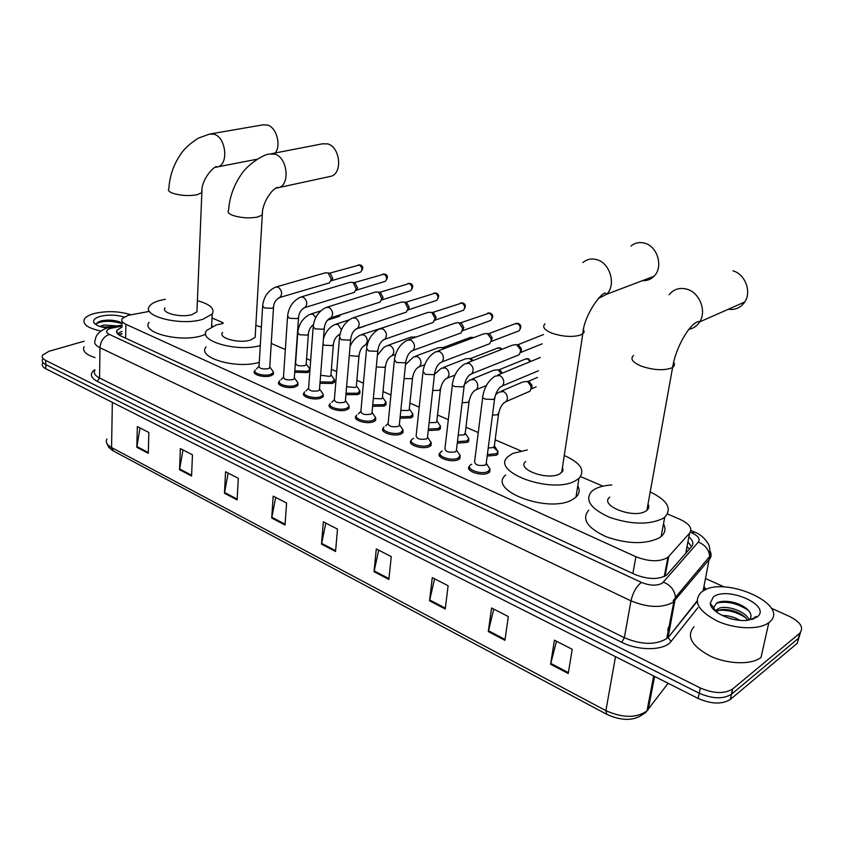 <?xml version="1.0" encoding="UTF-8"?>
<svg xmlns="http://www.w3.org/2000/svg" width="844" height="844" viewBox="0 0 844 844"><rect width="100%" height="100%" fill="white"/><g stroke="black" fill="none" stroke-linecap="round" stroke-linejoin="round"><path stroke-width="1.27" d="M308.355 367.013L310.001 369.334M309.875 371.054L307.532 372.573L294.704 372.236M334.446 379.642L334.519 382.1L332.378 383.44L319.971 383.303M359.892 390.761L359.924 393.315L357.898 394.602L345.924 394.654M386.014 402.177L386.003 404.835L384.094 406.069L372.594 406.291M412.864 413.919L412.8 416.683L411.017 417.843L400.024 418.244M440.441 425.977L440.336 428.857L438.68 429.955L428.246 430.514M468.81 438.384L468.652 441.38L467.133 442.393L457.279 443.111M497.981 451.15L497.77 454.262L496.388 455.19L487.178 456.066M297.9 382.754L298.006 385.254L295.664 386.721C289.017 389.411 275.524 385.423 278.942 381.815L279.258 381.477M323.125 394.021L323.189 396.638L320.963 398.041C314.263 400.868 300.348 396.638 303.967 392.924L304.273 392.597M349.036 405.605L349.057 408.338L346.958 409.688C340.206 412.653 325.837 408.158 329.666 404.318L329.962 404.012M375.664 417.516L375.633 420.354L373.66 421.641C366.855 424.764 352.022 419.985 356.084 416.029L356.358 415.744M272 369.957L273.34 371.793L273.477 374.177L271.029 375.685C264.446 378.249 251.343 374.493 254.571 370.991L254.899 370.643M403.042 429.765L402.957 432.729L401.122 433.932C394.264 437.213 378.935 432.139 383.239 428.056L383.492 427.792M431.189 442.361L431.052 445.442L429.353 446.582C422.464 450.031 406.608 444.619 411.155 440.42L411.397 440.178M460.159 455.327L459.959 458.545L458.408 459.59C451.477 463.219 435.05 457.459 439.882 453.133L440.104 452.922M489.974 468.684L489.71 472.018L488.307 472.978C481.344 476.807 464.327 470.657 469.433 466.215L469.644 466.015M149.409 311.352L127.993 315.392L122.201 318.663C121.04 320.688 122.275 322.566 125.914 324.318L635.891 556.745C649.258 561.851 659.924 562.051 667.899 557.346L689.632 533.123C692.713 528.46 689.527 523.881 680.085 519.398L667.488 513.975M686.267 552.778L686.816 547.672M602.901 486.176L580.577 476.575M520.811 450.854L495.164 439.819M478.274 432.55L465.941 427.243M448.322 419.658L437.54 415.016M419.215 407.135L409.91 403.126M390.93 394.96L383.028 391.553M363.437 383.123L356.864 380.296M336.693 371.613L331.386 369.334M310.666 360.42L306.572 358.658M285.346 349.511L271.251 343.445M223.09 322.724L212.013 317.956M122.032 327.071L117.01 330.194C115.85 332.241 117.073 334.14 120.671 335.891L634.793 574.416C648.108 579.606 658.753 579.796 666.749 574.986L691.563 546.701C693.884 543.736 692.987 540.466 688.894 536.9M117.495 333.739L121.947 331.312M771.268 608.197L789.456 616.405C800.851 622.25 804.205 627.925 799.532 633.422L732.56 689.052C724.3 694.021 713.56 693.662 700.33 687.976L45.755 360.462C42.685 358.848 41.609 357.086 42.538 355.155L48.931 351.304L84.157 341.208M705.584 578.541L724.331 587.002M800.481 632.494L797.211 643.328L730.282 699.497C722.042 704.518 711.334 704.17 698.157 698.452L45.766 368.722L45.766 364.597C42.696 362.983 41.62 361.2 42.548 359.27C41.62 361.2 42.696 362.983 45.766 364.597L699.243 693.219L45.766 364.597L45.755 360.462M730.429 699.37L731.421 694.274C723.171 699.275 712.441 698.927 699.243 693.219C712.441 698.927 723.171 699.275 731.421 694.274L798.371 638.38L731.569 694.158L732.708 688.926M687.934 541.89L691.574 546.69M568.244 673.512L572.221 649.289L554.413 640.174L550.604 664.26L568.244 673.512M556.481 641.229L550.604 664.26M504.934 640.322L508.32 616.563L491.546 607.975L488.317 631.597L504.934 640.322M493.74 609.094L488.317 631.597M445.252 609.02L448.101 585.725L432.276 577.623L429.554 600.791L445.252 609.02M434.565 578.794L429.554 600.791M388.873 579.459L391.257 556.607L376.297 548.948L374.04 571.683L388.873 579.459M378.682 550.172L374.04 571.683M148.27 453.302L148.86 432.476L137.34 426.568L136.823 447.299L148.27 453.302M140.009 427.94L136.823 447.299M191.577 476.016L192.464 454.8L180.352 448.597L179.55 469.707L191.577 476.016M182.99 449.947L179.55 469.707M237.111 499.88L238.314 478.284L225.57 471.754L224.462 493.255L237.111 499.88M228.154 473.083L224.462 493.255M285.029 525.01L286.591 503.003L273.171 496.135L271.715 518.026L285.029 525.01M275.703 497.432L271.715 518.026M335.553 551.501L337.494 529.082L323.336 521.824L321.501 544.137L335.553 551.501M325.805 523.09L321.501 544.137M45.766 368.722C42.706 367.098 41.641 365.315 42.569 363.374M100.995 330.985C87.892 328.274 82.343 324.339 84.358 319.159C85.814 316.827 89.095 314.949 94.201 313.535C106.745 310.687 118.972 311.098 130.873 314.759M95.013 357.582C85.824 354.628 82.184 350.988 84.105 346.673M113.455 326.67L101.881 327.071M117.464 325.911L103.78 325.014L99.803 326.459M122.116 322.946C116.282 320.266 109.752 319.496 102.546 320.636L102.071 320.731C97.746 321.764 95.963 323.231 96.701 325.098L93.979 322.703C92.798 320.066 94.908 317.956 100.33 316.342C108.349 314.495 116.25 314.717 124.015 317.017M106.998 328.021C100.056 327.061 95.72 325.288 93.979 322.703M111.45 327.039L102.673 327.272M121.43 322.587C114.499 320.414 107.715 319.929 101.058 321.121L99.191 321.617M108.254 327.704L105.331 327.788M122.106 323.653C111.651 320.562 103.168 320.53 96.67 323.547M275.302 152.954C281.421 145.062 276.431 127.275 267.432 125.007L263.001 124.838L210.768 133.858M165.055 307.828C160.592 312.955 181.101 318.114 192.115 314.559L196.937 311.847L197.042 309.168M197.39 300.707C210.124 304.23 215.051 308.661 212.192 314.01L202.919 319.243C181.376 326.333 140.779 316.162 149.546 306.108C151.213 303.787 154.589 301.92 159.685 300.506L165.329 299.303M205.757 334.277L202.222 335.574C180.764 342.896 140.368 332.599 149.103 322.292M211.696 324.771L212.34 326.364M329.076 176.691L331.196 176.227C342.812 173.031 340.111 146.951 327.757 143.902L322.45 143.818L271.293 153.735M222.616 332.462C217.467 338.043 239.485 343.962 250.731 339.953L255.141 337.378L255.331 334.277M260.279 345.544C237.312 352.444 197.158 340.786 206.801 330.352L216.148 324.972L223.048 323.452M259.277 362.319C236.404 369.429 196.462 357.624 206.073 346.926M255.848 325.32L261.387 327.134M271.757 335.311L271.546 338.634M270.724 351.821L270.502 355.218M642.527 280.63C646.979 280.915 650.808 279.459 653.994 276.273C663.479 267.379 657.824 246.659 644.943 243.262C639.668 241.764 635.004 242.703 630.953 246.079M525.633 461.457C515.969 469.19 547.724 480.901 559.783 473.853L562.969 470.752L562.505 466.996M564.256 455.496C580.683 462.85 585.578 470.477 578.942 478.379L575.555 480.69C551.955 494.774 489.203 471.553 508.183 456.498L512.719 453.46L527.268 449.936M577.76 485.817C580.071 490.016 579.48 493.782 575.977 497.137L572.601 499.511C549.075 513.933 486.735 490.417 505.672 474.993M728.34 309.242C735.272 310.17 740.737 307.754 744.746 302.004C751.856 291.781 745.189 274.173 732.961 270.829M609.779 497.116C598.639 505.345 633.707 519.197 645.787 511.116L646.894 510.335C648.941 508.552 649.321 506.463 648.023 504.079M650.207 491.915C667.53 500.418 672.373 508.837 664.734 517.182L662.856 518.511C648.983 525.01 631.228 524.62 609.568 517.34C590.357 508.584 584.449 499.87 591.823 491.208L594.914 489.077C599.198 486.766 604.842 485.395 611.826 484.952M663.489 523.85C666.043 528.66 665.262 532.88 661.137 536.51L659.269 537.86C645.449 544.528 627.778 544.169 606.277 536.805C587.213 527.922 581.368 519.049 588.743 510.187M269.785 366.686L269.711 367.815L268.318 368.659C262.463 369.472 259.372 368.596 259.055 366.032L262.6 306.815M269.932 367.14L273.34 371.793L272.96 372.942L270.671 374.356C264.488 376.762 252.198 373.238 255.226 369.967M276.589 286.823L325.341 272.834L328.158 272.918L331.344 279.385L329.434 282.856L328.358 283.183M329.445 273.308L330.394 273.583L332.684 278.246L331.302 280.757L359.766 272.38M294.334 377.584L294.25 378.777L292.921 379.6C286.949 380.433 283.806 379.515 283.5 376.846L287.519 317.08M296.497 380.855L297.911 382.807L297.489 384.009L295.294 385.37C289.059 387.892 276.41 384.157 279.617 380.781M301.635 296.803L350.007 282.329L353.045 282.402L356.252 288.933L354.374 292.372L353.151 292.752M354.923 282.898L357.55 287.762L356.189 290.241L384.389 281.601M319.538 388.778L319.443 390.044L318.177 390.835C312.08 391.7 308.893 390.74 308.609 387.955L313.124 327.62M321.659 392.038L323.136 394.127L322.682 395.372L320.593 396.691C314.306 399.328 301.255 395.372 304.652 391.88M327.356 307.068L375.316 292.087L378.587 292.129L381.815 298.734L379.979 302.131L378.608 302.574M380.391 292.594L383.07 297.521L381.741 299.968L409.656 291.053M345.439 400.278L345.323 401.617L344.13 402.366C337.906 403.263 334.657 402.261 334.403 399.36L339.425 338.455M347.496 403.537L349.047 405.753L348.551 407.04L346.578 408.306C340.248 411.081 326.776 406.871 330.373 403.284M353.794 317.597L401.28 302.12L404.825 302.12L408.074 308.63L406.281 312.143L404.73 312.66M406.544 302.542L409.277 307.416L407.789 310.064M372.046 412.094L371.919 413.507L370.801 414.225C364.439 415.153 361.137 414.098 360.905 411.081L366.475 349.595M374.05 415.353L375.675 417.706L373.28 420.249C366.908 423.161 352.992 418.698 356.801 414.984M380.982 328.432L427.94 312.428L431.78 312.385L435.061 318.473L433.31 322.397L431.548 323.02M433.394 312.765L436.2 317.355L434.765 320.309M399.412 424.247L399.254 425.735L398.21 426.42C391.711 427.37 388.356 426.273 388.145 423.118L394.296 361.042M401.354 427.497L403.052 430.007L400.742 432.518C394.317 435.588 379.937 430.83 383.967 427.011M408.939 339.573L455.306 323.041L458.788 322.619L462.744 328.516L461.088 332.926L459.094 333.665M459.927 323.073L461.489 323.505L463.831 327.514L462.491 330.816M427.549 436.749L427.38 438.321L426.41 438.954C419.763 439.935 416.356 438.785 416.166 435.504L422.907 372.826M429.427 439.988L431.21 442.657L428.974 445.147C422.506 448.375 407.641 443.311 411.904 439.376L413.581 438.268M437.719 351.041L483.422 333.96L487.178 333.422L491.145 338.771L491.176 340.67L489.657 343.73L487.41 344.595M518.532 323.6L514.671 323.927L488.17 333.865L489.921 334.34L492.2 337.906L490.986 341.598M456.498 449.609L456.72 450.39L455.422 451.856C448.628 452.869 445.147 451.656 444.988 448.238L452.363 384.948M458.313 452.838L460.17 455.676L458.018 458.134C451.519 461.541 436.126 456.14 440.642 452.089L442.193 451.055M467.344 362.836L512.319 345.207L516.37 344.542L520.273 349.237L520.453 351.895L519.039 354.818L516.507 355.841M518.49 345.154L521.307 348.54L521.434 350.45L520.284 352.676M486.302 462.86L486.524 463.694L485.279 465.128C478.337 466.173 474.792 464.907 474.644 461.341L482.694 397.429M488.054 466.078L489.984 469.095L487.927 471.511C481.386 475.088 465.434 469.327 470.224 465.171L471.627 464.221M306.203 363.732L306.119 364.84L304.842 365.621C299.029 366.401 295.959 365.526 295.611 362.962L297.689 333.538M340.913 314.664L338.391 316.627M306.351 364.186L309.664 368.849L309.284 369.957L307.163 371.254L294.809 370.822M330.975 374.472L330.88 375.643L329.656 376.403L320.593 375.263M364.819 326.027L363.279 326.617M333.074 377.753L334.456 379.716L332.019 382.11L320.076 381.878M356.4 385.508L356.295 386.742L355.134 387.47L346.599 386.763M358.457 388.789L359.892 390.867L357.529 393.262L346.04 393.22M361.981 334.467L387.744 326.122M382.511 396.849L382.385 398.146L381.309 398.832L373.333 398.463M384.526 400.119L386.024 402.335L383.735 404.709L372.731 404.856M388.367 345.175L411.323 337.009L415.512 337.231M409.34 408.485L409.203 409.857L408.19 410.511L400.826 410.406M411.302 411.767L412.864 414.109L410.648 416.461L400.172 416.799M442.309 347.791L444.588 348.466M415.491 356.168L438.068 347.791L441.771 347.496L443.554 348.857M436.918 420.46L436.759 421.905L435.81 422.517L429.121 422.633M438.817 423.73L440.452 426.22L438.31 428.552L428.404 429.047M470.403 358.711L473.294 360.504M443.364 367.478L465.519 358.869L469.517 358.489L472.123 360.968M465.266 432.772L464.221 434.86L458.239 435.166M467.112 436.031L468.821 438.68L466.753 440.979L457.459 441.634M498.741 369.967L500.081 370.294L502.454 373.101M472.039 379.093L493.719 370.273L498.044 369.788L501.294 373.575M494.426 445.432L493.434 447.552L488.222 448.016M501.536 391.057L522.7 382.026L527.384 381.414L530.887 385.94L531.066 388.609L529.853 391.278L527.194 392.439M493.476 447.236L497.992 451.498L497.306 452.88L496.008 453.755L487.378 454.568M537.501 377.416L527.869 381.53L529.367 381.899L531.889 385.159L532.015 387.079L530.95 389.179M768.958 622.534L768.842 622.629C759.611 630.025 735.303 629.329 717.326 621.089C698.368 611.077 692.903 601.561 700.942 592.53L701.87 591.813C723.15 574.521 792.284 605.148 768.958 622.534M761.151 657.286L761.035 657.381C751.825 665.03 727.781 664.407 710.057 655.999C691.373 645.776 686.035 635.986 694.063 626.649M747.731 620.277L744.566 616.711C740.156 613.166 735.05 610.898 729.258 609.906C724.046 609.094 720.164 609.431 717.611 610.908L716.377 611.953M749.071 620.087C746.455 611.035 724.458 604.251 718.033 608.883L716.05 611.7M732.275 619.085L729.532 618.336M739.903 620.329C734.006 616.975 728.119 615.36 722.253 615.508M749.166 620.076L750.527 618.103C751.698 615.255 750.601 612.29 747.246 609.199C742.773 605.359 737.118 602.869 730.282 601.73C724.395 600.865 719.837 601.297 716.619 603.038L713.729 607.627L714.942 610.782M713.264 597.035C727.211 585.578 772.545 605.897 757.005 617.059L747.995 620.245C732.94 622.482 710.68 612.396 710.215 603.386L713.264 597.035M752.426 619.327L756.013 616.458L751.835 619.496M731.4 618.81L729.627 618.367M734.913 611.351L728.066 609.727M717.653 609.558L714.646 610.328M737.814 603.703L728.456 601.487M712.019 605.559L711.597 606.984M745.579 617.639C736.717 612.058 727.728 609.642 718.624 610.391M748.449 610.402C737.223 603.175 726.557 600.759 716.429 603.154M753.692 618.884L754.43 618.283M675.495 597.921L673.206 600.675M121.895 334.097L118.455 334.393M698.674 570.175L698.79 569.478M689.727 548.811L686.963 546.88M125.619 338.191L125.914 324.318M685.687 553.432L689.632 533.123M665.04 576.135L668.754 556.523M632.884 573.54L635.891 556.745M122.053 326.101L110.817 328.295C105.795 330.046 105.278 332.061 109.266 334.351L641.387 582.402C649.796 585.757 656.78 586.021 662.34 583.183L698.326 542.08C700.33 538.968 698.188 535.898 691.911 532.891L690.308 532.195M710.131 551.311C711.587 554.234 711.365 556.871 709.487 559.203L672.995 602.352C661.865 608.229 647.854 607.722 630.974 600.854L99.972 347.728C95.319 345.396 93.747 342.875 95.224 340.143C95.72 334.962 99.539 330.964 106.682 328.158M697.872 607.733L671.086 641.419C664.544 650.629 638.75 651.157 621.754 642.305L97.25 381.382L99.56 378.038L99.972 347.728C100.626 341.05 103.728 336.587 109.266 334.351M641.387 582.402C636.376 586.411 632.905 592.562 630.974 600.854L624.338 637.695C640.986 644.721 654.838 645.175 665.895 639.077L668.174 636.935L675.485 597.373C674.662 590.262 670.663 585.198 663.5 582.181M97.25 381.382C90.329 377.542 89.538 373.639 94.866 369.672M94.855 370.178C93.389 373.016 94.95 375.633 99.56 378.038L624.338 637.695L621.754 642.305M704.001 586.38L706.017 589.587M700.33 687.976L698.157 698.452M799.532 633.422L798.371 638.38M671.086 641.419L668.121 637.6L666.771 638.38L673.871 601.688L675.485 597.373L709.709 556.407L703.063 591.043M697.06 601.561L668.121 637.6L697.007 601.044M703.991 590.526L703.717 587.793M691.911 532.891L694.675 532.121C699.919 534.062 704.286 537.744 707.799 543.156C709.646 545.298 710.279 549.718 709.709 556.407C708.971 549.634 705.173 544.855 698.326 542.08M690.898 530.486L695.498 532.49M112.495 327.905L107.948 327.788M118.202 334.403L119.057 334.235M668.015 628.115L670.474 625.087M666.602 567.885L665.958 567.59M665.272 574.912L664.629 574.616M645.249 713.022L668.163 683.281M653.678 675.97L646.989 710.901C637.03 720.892 623.632 722.031 606.762 714.319L605.886 710.648C622.777 718.139 636.481 718.223 646.989 710.901L648.255 709.487L654.596 676.434M106.882 438.975C105.405 442.087 106.956 444.946 111.556 447.531L113.476 451.034L606.382 714.119M112.347 402.377L111.556 447.531L605.886 710.648L615.508 656.674M335.627 550.678L321.617 543.346M285.093 524.208L271.821 517.256M237.153 499.089L224.546 492.485M191.609 475.235L179.635 468.958M148.291 452.532L136.897 446.56M388.968 578.625L374.166 570.871M445.358 608.165L429.702 599.968M505.06 639.446L488.476 630.753M568.392 672.626L550.784 663.395M196.937 311.847L201.853 192.675C200.861 178.601 215.674 164.464 217.13 166.88L217.583 166.964C228.914 164.517 226.097 137.34 214.102 134.249L209.671 134.048L198.477 138.089C189.921 143.522 183.865 149.072 180.31 154.747C173.41 165.044 169.591 176.354 168.874 188.687C167.661 190.248 168.948 191.767 172.735 193.244C180.479 195.639 188.528 196.167 196.884 194.806L201.853 192.675L201.969 190.501M257.251 159.2L215.484 167.281M255.141 337.378L262.284 214.977C261.872 202.054 273.593 186.735 278.277 187.463L278.784 187.674C290.431 184.456 287.393 157.417 274.922 154.178L269.584 154.062C263.94 153.956 246.975 164.844 240.962 174.898C233.682 185.585 229.557 197.369 228.587 210.24C227.131 212.013 228.566 213.743 232.881 215.431C241.11 217.995 249.402 218.522 257.747 217.013L262.284 214.977L262.463 212.456M331.196 176.227L276.02 188.17M545.066 323.822C541.88 326.871 544.306 330.025 552.356 333.317C563.37 336.819 572.886 337.357 580.894 334.91L584.08 332.409L583.594 329.339M582.919 262.579C587.013 259.097 591.749 258.158 597.141 259.762C610.307 263.412 616.278 285.05 606.699 294.229L598.185 298.597M633.591 355.472C629.824 358.879 632.62 362.519 641.978 366.38C653.847 370.178 663.69 370.716 671.507 367.973L672.626 367.34C674.641 365.916 674.989 364.218 673.681 362.245M669.081 294.735C673.807 289.038 679.874 287.224 687.28 289.302C699.834 292.91 706.808 311.341 699.623 321.923C697.007 325.984 693.409 328.453 688.841 329.339M329.276 273.256L359.396 265.005C362.276 267.274 362.667 269.658 360.536 272.158C363.585 268.561 363.479 266.166 360.219 264.963L359.396 265.005M360.641 265.143L358.246 264.879M273.593 306.52L273.509 307.532L272.106 308.303L264.351 307.944L262.663 305.781C263.708 296.898 268.002 290.674 275.555 287.129L278.235 287.171C282.118 290.652 282.634 294.102 279.786 297.521L278.604 297.848M354.047 282.698L384.052 274.142C386.974 276.378 387.375 278.784 385.265 281.326C388.251 277.75 388.113 275.334 384.875 274.1L384.052 274.142M385.297 274.268L382.859 274.015M298.628 316.795L298.533 317.871L297.193 318.61L289.355 318.262L287.593 315.983C288.69 307.089 292.973 300.823 300.453 297.162L303.312 297.162C307.237 300.612 307.786 304.083 304.958 307.575L303.671 307.954M379.473 292.383L409.351 283.51C412.294 285.726 412.727 288.131 410.638 290.737C413.539 287.097 413.381 284.671 410.163 283.457L409.351 283.51M410.574 283.626L408.095 283.373M324.349 327.366L324.244 328.495L322.967 329.213L315.044 328.865L313.208 326.47C314.358 317.576 318.631 311.246 326.016 307.48L329.086 307.438C333.053 310.845 333.633 314.337 330.837 317.903L329.413 318.346M405.574 302.342L435.293 293.121C438.268 295.305 438.732 297.721 436.675 300.38L435.567 300.749M436.506 293.227L435.293 293.121M350.787 338.222L350.661 339.415L349.458 340.1L341.44 339.763L339.531 337.231C340.744 328.348 344.996 321.965 352.275 318.093L355.567 317.988C359.576 321.353 360.198 324.856 357.434 328.506L355.883 329.023M432.371 312.554L461.932 302.996C464.928 305.138 465.424 307.554 463.419 310.265L462.153 310.697M463.124 303.091L461.932 302.996M377.975 349.384L377.827 350.65L376.688 351.304L368.585 350.967L366.591 348.298C367.868 339.425 372.088 333 379.262 329.023L382.796 328.833C386.826 332.156 387.491 335.669 384.79 339.383L383.092 340.005M459.896 323.062L489.277 313.124C492.295 315.223 492.822 317.65 490.87 320.403L489.446 320.92M490.459 313.208L489.277 313.124M405.932 360.873L405.764 362.203L404.709 362.825L396.501 362.487L394.422 359.681C395.762 350.819 399.95 344.352 406.998 340.269L410.796 339.995C414.858 343.244 415.575 346.768 412.948 350.566L411.091 351.294M434.702 372.7L434.512 374.092L433.531 374.683L425.239 374.346L423.066 371.392C424.374 362.688 428.52 356.179 435.515 351.864L439.608 351.473C443.68 354.659 444.45 358.183 441.918 362.044L439.903 362.899M517.372 323.526C520.389 325.573 520.959 327.999 519.092 330.806L517.477 331.418M517.256 344.974L543.557 334.53M464.316 384.875L463.208 386.879L454.81 386.552C452.395 385.55 451.635 384.516 452.542 383.44C453.988 374.673 458.092 368.132 464.854 363.817L469.264 363.3C473.347 366.401 474.18 369.915 471.764 373.839L469.559 374.852M494.816 397.408L493.761 399.455L485.268 399.128C482.715 398.062 481.924 396.965 482.895 395.836C484.53 386.932 488.581 380.37 495.048 376.15L499.796 375.464C503.879 378.471 504.786 381.973 502.507 385.961L500.112 387.153M308.461 333.296L308.366 334.329L307.079 335.079L299.504 334.751L297.763 332.483C298.85 323.927 302.964 317.85 310.117 314.263L312.976 314.253L315.804 317.555M323.431 338.813C325.457 331.987 329.308 327.208 334.994 324.476L338.043 324.423L341.461 329.825M333.486 343.74L333.369 344.827L332.146 345.544L324.486 345.228L322.999 344.415M340.005 334.329L338.423 334.941M350.049 346.546C352.349 341.082 355.841 337.22 360.515 334.973L363.775 334.857C366.169 336.302 367.33 338.592 367.277 341.714L365.631 344.964L364.154 345.491M359.175 354.459L359.048 355.609L357.888 356.305L349.268 355.588M442.942 327.366L444.366 326.944M377.395 355.261L383.566 347.686L386.721 345.755L390.213 345.576C392.66 347.053 393.853 349.374 393.779 352.528L392.196 355.714L390.582 356.326M385.571 365.484L385.423 366.697L384.337 367.351L376.297 366.95M442.657 347.728L469.486 337.727L472.84 337.916M473.189 337.505L471.965 337.421M405.521 364.555L413.634 356.854L417.379 356.59C419.89 358.099 421.103 360.451 420.998 363.648L419.489 366.739L417.738 367.457M412.695 376.804L412.537 378.08L411.513 378.703L404.086 378.566M470.287 358.679L496.736 348.382L499.405 348.002L501.283 349.532M500.597 348.066L499.405 348.002M434.481 374.325L441.285 368.279L445.294 367.91C447.879 369.461 449.113 371.845 448.987 375.074L447.563 378.059L445.664 378.903M440.579 388.451L439.45 390.371L432.687 390.456M498.677 369.946L524.715 359.333L527.574 358.858L530.159 361.686M528.755 358.911L527.574 358.858M464.4 384.431L469.707 380.043L474.001 379.547C476.66 381.14 477.915 383.556 477.767 386.826L476.449 389.685L474.391 390.666M469.253 400.425L468.177 402.377L462.143 402.651M495.544 394.718L498.92 392.165L503.541 391.532C506.263 393.146 507.539 395.614 507.371 398.917L506.168 401.617L503.942 402.757M498.751 412.748L497.728 414.721L492.474 415.153M121.905 333.675L120.555 333.939M664.27 576.526L667.899 557.346M469.433 466.215L469.053 469.296M439.882 453.133L439.545 456.066M411.155 440.42L410.859 443.205M383.239 428.056L382.976 430.693M254.571 370.991L254.455 372.995M356.084 416.029L355.862 418.529M329.666 404.318L329.476 406.692M303.967 392.924L303.798 395.161M278.942 381.815L278.805 383.936M116.957 333L117.01 330.194M732.56 689.052L730.282 699.497M703.664 588.057L704.423 590.304M122.074 325.046L110.416 327.24M665.789 572.2L665.146 571.905M667.636 630.057L670.094 627.029M112.917 450.728L108.77 447.352L106.724 443.047M103.274 326.723L102.177 327.145M102.071 320.731L101.058 321.121M212.192 314.01L211.612 326.712M561.65 472.587L582.793 333.886C583.869 314.432 603.091 290.114 605.802 293.343L606.699 294.229L653.994 276.273M578.942 478.379L575.977 497.137M646.894 510.335L672.626 367.34C675.443 348.013 689.907 322.682 698.758 321.511L699.623 321.923L744.746 302.004M664.734 517.182L661.137 536.51M258.844 366.475L256.513 368.965M255.12 371.845L255.004 373.681M269.711 367.815L273.509 307.532C273.709 302.954 275.756 299.609 279.67 297.499L329.434 282.856M332.578 278.942L331.196 280.356M272.96 372.942L272.844 374.778M330.394 273.583L328.158 272.918M283.278 377.331L280.968 379.758M279.48 382.765L279.353 384.621M294.25 378.777L298.533 317.871C298.882 312.997 300.981 309.558 304.832 307.554L354.374 292.372M357.487 288.215L356.168 289.576M294.493 378.07L297.911 382.807M297.489 384.009L297.362 385.856M355.24 283.046L353.045 282.402M308.355 388.472L306.077 390.835M304.494 393.979L304.357 395.857M319.443 390.044L324.244 328.495C324.792 323.273 326.934 319.728 330.69 317.871L379.979 302.131M383.049 297.71L381.783 298.998M319.707 389.306L323.136 394.127M322.682 395.372L322.535 397.239M380.739 292.762L378.587 292.129M433.985 292.984L436.105 293.068C439.313 294.261 439.502 296.698 436.675 300.38L407.979 309.959M334.129 399.919L331.882 402.208M330.194 405.5L330.036 407.399M345.323 401.617L350.661 339.415C351.347 333.929 353.552 330.268 357.276 328.453L406.281 312.143M345.618 400.847L349.047 405.753M348.551 407.04L348.382 408.929M406.935 302.732L404.825 302.12M409.277 307.416L408.074 308.63M460.55 302.848L462.734 302.922C465.888 304.188 466.12 306.625 463.419 310.265L434.934 320.192M360.599 411.672L358.383 413.887M356.59 417.326L356.421 419.246M371.919 413.507L377.827 350.65C378.682 344.827 380.95 341.06 384.632 339.33L433.31 322.397M372.246 412.716L375.675 417.706M375.137 419.046L374.958 420.956M433.837 312.976L431.78 312.385M436.2 317.355L435.061 318.473M487.821 312.976L490.069 313.05C493.276 314.411 493.55 316.859 490.87 320.403L462.639 330.711M387.818 423.751L385.634 425.893M383.725 429.49L383.535 431.421M399.254 425.735L405.764 362.203C406.766 356.094 409.097 352.201 412.769 350.503L461.088 332.926M399.613 424.922L403.052 430.007M402.461 431.389L402.261 433.32M461.489 323.505L459.484 322.946M463.831 327.514L462.744 328.516M515.842 323.379L518.153 323.442C521.307 324.74 521.624 327.187 519.092 330.806L491.113 341.493M411.629 441.982L411.418 443.944M427.38 438.321L434.512 374.092C435.62 367.741 438.036 363.701 441.75 361.981L489.657 343.73M427.76 437.477L431.21 442.657M430.567 444.081L430.345 446.033M489.921 334.34L487.98 333.813M492.2 337.906L491.145 338.771M440.325 454.832L440.104 456.815M456.298 451.266L464.105 386.341C465.361 379.673 467.861 375.485 471.585 373.776L519.039 354.818M542.238 343.814L520.41 352.57M456.72 450.39L460.17 455.676M459.484 457.153L459.241 459.125M519.176 345.491L517.319 345.006M521.307 348.54L520.273 349.237M469.865 468.051L469.612 470.055M486.081 464.59L494.573 398.959C495.945 392.027 498.53 387.681 502.338 385.908L538.44 370.78M486.524 463.694L489.984 469.095M489.235 470.614L488.982 472.608M497.854 374.989L540.308 357.508M327.483 320.14L339.583 316.247M313.451 324.613C310.318 327.103 308.63 330.342 308.366 334.329L306.119 364.84M311.278 313.894L320.667 310.951M309.284 369.957L309.147 371.761M330.88 375.643L333.369 344.827C333.907 339.773 336.007 336.313 339.678 334.467L339.984 334.424M357.17 328.664L364.619 326.164M336.292 324.054L349.173 319.844M331.133 374.968L334.456 379.716M334.034 380.855L333.876 382.68M356.295 386.742L359.048 355.609C359.744 350.249 361.907 346.694 365.515 344.932L367.34 344.363M356.569 386.046L359.892 390.867M359.438 392.049L359.27 393.895M382.385 398.146L385.423 366.697C386.299 361.01 388.504 357.339 392.059 355.672L395.583 354.48M382.691 397.418L386.024 402.335M415.902 337.094L414.763 336.798M385.529 403.559L385.339 405.415M470.509 337.273L473.495 337.674M409.203 409.857L412.537 378.08C413.507 372.172 415.776 368.385 419.352 366.707L424.775 364.735M409.519 409.108L412.864 414.109M443.902 348.044L441.771 347.496M412.326 415.375L412.125 417.263M497.865 347.833L500.228 347.907L502.032 349.237M436.759 421.905L440.389 389.791C441.507 383.598 443.849 379.673 447.425 378.028L455 375.105M437.108 421.124L440.452 426.22M471.606 359.017L469.517 358.489M439.872 427.528L439.65 429.427M525.96 358.689L528.397 358.753L530.865 361.39M465.086 434.28L469.042 401.828C470.266 395.403 472.693 391.342 476.311 389.643L486.366 385.55M465.466 433.489L468.821 438.68M500.081 370.294L498.044 369.788M468.188 440.03L467.945 441.95M494.215 447.025L498.519 414.225C499.891 407.483 502.402 403.274 506.041 401.586L529.853 391.278M536.172 386.816L531.14 389.01M494.626 446.202L497.992 451.498M529.367 381.899L527.384 381.414M531.889 385.159L530.887 385.94M497.306 452.88L497.042 454.832M768.842 622.629L761.035 657.381M717.748 609.073L717.326 611.098M713.729 607.627L710.215 603.386"/></g></svg>
